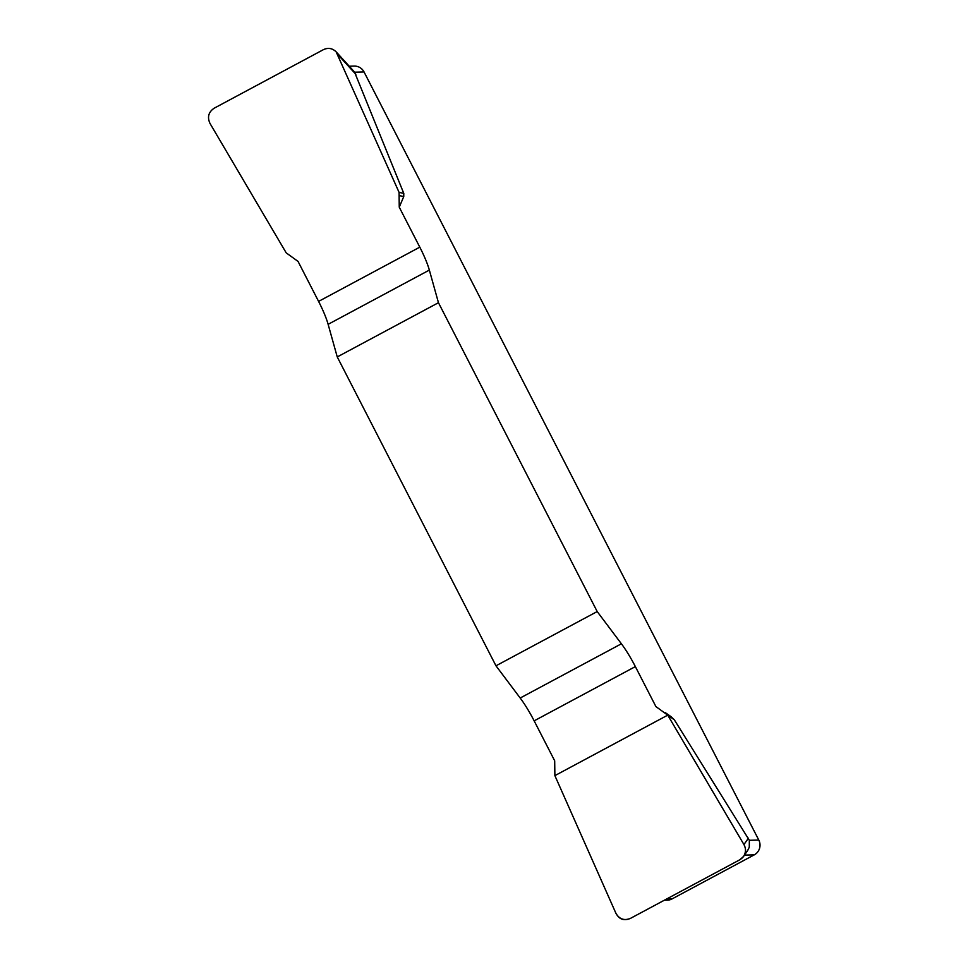 <?xml version="1.0" encoding="UTF-8"?>
<svg xmlns="http://www.w3.org/2000/svg" width="968" height="968" viewBox="0 0 968 968"><rect width="100%" height="100%" fill="white"/><g stroke="black" fill="none" stroke-linecap="round" stroke-linejoin="round"><path stroke-width="1.45" d="M349.242 66.223L354.264 66.09A10.95 10.721 88.5 0 1 364.041 71.947L354.591 72.201L403.789 193.406L403.753 196.564L399.252 207.188L399.07 192.366L336.138 51.849C332.399 48.206 328.152 47.48 323.433 49.646L214.158 108.21C208.519 112.058 207.128 117.14 209.996 123.432L286.201 252.854L298.047 261.421L318.581 301.399A36.518 6.752 -118.2 0 1 328.128 324.328L337.251 356.938L495.979 665.803L520.191 698.025A36.518 6.752 -118.2 0 1 534.154 720.845L554.688 760.812L554.882 775.634L615.878 913.199C619.326 919.176 624.203 920.895 630.519 918.354L739.782 859.79L743.521 856.474C745.965 852.602 746.11 848.634 743.944 844.568L667.739 715.146L655.905 706.58L635.359 666.601A36.518 6.752 61.8 0 0 621.408 643.793L597.196 611.558L495.979 665.803M337.251 356.938L438.456 302.706L429.344 270.084A36.518 6.752 61.8 0 0 419.797 247.155L399.252 207.188M438.456 302.706L597.196 611.558M671.054 716.683L674.297 719.756L749.341 840.297L758.791 840.055A10.95 10.721 88.5 0 1 754.29 854.841L744.489 855.095M364.041 71.947L758.791 840.055M354.591 72.201L353.768 71.184M666.529 899.054L672.058 898.909L754.29 854.841M747.623 850.594L749.28 847.218L749.341 840.297M672.058 898.909A10.95 10.721 88.5 0 1 667.351 900.155L664.326 900.228M671.356 716.889L665.44 712.738M667.739 715.146L674.297 719.756M399.699 195.681L403.753 196.564M399.07 192.366L403.789 193.406M743.908 844.495C747.115 850.92 745.711 856.039 739.709 859.838L630.591 918.305C624.118 921.197 619.205 919.467 615.842 913.114L554.882 775.634L667.739 715.146L743.908 844.495M429.344 270.084L328.128 324.328M318.581 301.399L419.797 247.155M520.191 698.025L621.408 643.793M635.359 666.601L534.154 720.845M743.944 844.568L748.421 838.167M355.849 74.318L338.062 54.801M743.545 856.438L747.647 850.557M336.199 51.909L353.671 71.075"/></g></svg>
